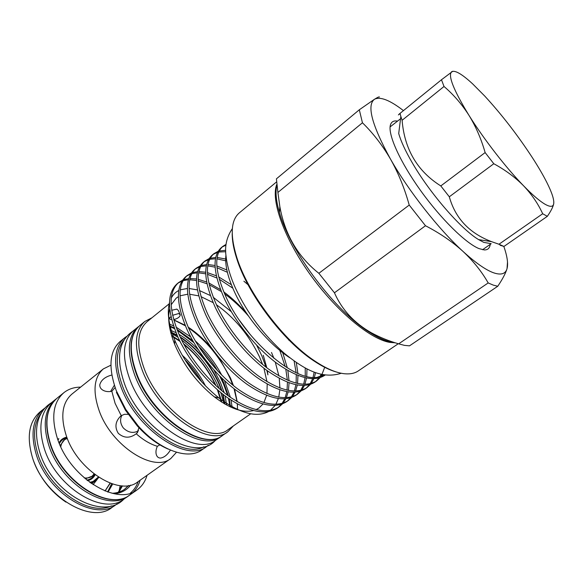 <?xml version="1.0" encoding="UTF-8"?>
<svg xmlns="http://www.w3.org/2000/svg" width="583" height="583" viewBox="0 0 583 583"><rect width="100%" height="100%" fill="white"/><g stroke="black" fill="none" stroke-linecap="round" stroke-linejoin="round"><path stroke-width="0.87" d="M171.73 336.041L179.972 341.31M183.842 344.276C197.397 355.477 207.963 369.134 215.542 385.239M171.752 336.114L180.023 341.419M183.915 344.407C197.375 355.557 207.883 369.134 215.433 385.137M219.201 388.548L218.632 387.221C210.055 368.223 197.695 352.438 181.561 339.882M178.099 337.389L170.841 332.922M138.943 326.283L133.223 330.882C122.707 340.283 121.643 356.636 130.031 379.934C145.772 422.639 196.646 456.744 215.615 440.289L221.62 436.055M227.64 395.34L223.398 383.745L219.638 375.999M214.879 367.829L200.486 349.217M193.826 342.607L177.247 330.226M174.528 328.71L169.42 326.261M137.996 327.005C127.568 336.347 126.584 352.686 135.052 376.02C150.961 418.783 201.842 453.122 220.666 436.762M170.688 332.325L177.298 335.597M180.395 337.47C197.054 348.656 209.829 363.945 218.72 383.337L221.489 390.501M233.338 425.947L227.924 431.697C209.326 447.919 158.43 413.238 142.296 370.373C133.696 346.994 134.564 330.678 144.876 321.43L151.893 317.808M173.756 319.943L185.365 325.802M188.498 327.828C206.564 340.647 220.476 357.619 230.249 378.739L232.814 385.115M233.455 385.625L230.402 377.871L218.574 357.168M211.826 348.452C204.495 339.802 196.617 332.704 188.192 327.15M185.139 325.248L173.719 319.812M171.038 319.688L168.691 318.325M169.172 303.823L147.011 321.765C136.939 330.794 136.116 346.747 144.548 369.607C160.361 411.467 210.048 445.39 228.193 429.547L250.726 413.784M172.597 315.308L178.755 313.53L180.256 314.886L178.347 310.462L176.846 309.099L171.686 310.294M262.627 364.441L259.406 356.658C249.021 335.072 234.679 317.764 216.388 304.734M213.101 302.606L200.975 296.63M198.708 295.873L189.577 294.218M187.755 294.204L180.023 295.821M178.398 296.638L176.175 298.153L171.147 304.785M169.733 308.793C167.387 318.143 169.019 329.942 174.623 344.189L175.25 345.697C184.221 365.956 197.229 382.995 214.26 396.819C229.731 408.508 242.761 413.107 253.343 410.6M268.435 411.642C256.177 417.829 239.679 413.274 218.953 397.992C199.896 382.645 185.401 363.916 175.447 341.798L174.762 340.173C168.633 324.833 166.876 312.291 169.5 302.541M171.329 297.928C173.144 294.553 175.629 292.076 178.777 290.494M180.307 289.817L187.398 288.483M189.067 288.498L197.397 289.911M199.459 290.56L210.317 295.515M213.181 297.228L231.269 311.657M239.628 320.584L250.296 334.664M256.695 345.253L261.847 355.812L265.979 367.13M256.039 409.66L258.939 408.042L262.969 404.041M263.895 402.62L266.62 395.361M266.948 393.554L267.203 384.088M266.963 381.661L263.924 368.208M266.905 370.467L267.903 374.884L267.349 370.788M266.788 367.749L263.29 355.309M271.51 352.467L273.893 358.275M275.271 362.109L278.871 375.867M279.264 378.36L279.906 388.03M279.84 389.867L278.754 397.176M278.361 398.59L275.868 404.318M275.14 405.462L270.33 410.439M180.256 314.886C179.914 316.89 177.932 318.405 174.31 319.455M325.052 375.058L317.072 377.39C293.57 381.187 246.084 340.1 226.809 298.722C214.887 272.378 213.582 254.902 222.903 246.31L226.044 244.394M225.956 245.144L222.108 247.017M222.91 246.31L221.263 247.658C211.899 256.28 213.167 273.762 225.045 300.099C236.253 323.15 256.331 347.956 276.422 362.983C297.614 378.017 313.639 382.193 324.483 375.496L325.103 375.066M320.14 377.646L316.554 380.983C305.558 387.775 289.459 383.731 268.253 368.85C248.169 353.976 228.186 329.308 217.131 306.301C205.42 280.008 204.32 262.481 213.844 253.729L218.1 251.331M219.201 250.974L225.723 250.304M225.752 251.725L218.705 252.016M217.554 252.301L213.057 254.421M213.844 253.729L212.219 255.062C202.658 263.844 203.715 281.378 215.389 307.664C226.415 330.656 246.376 355.295 266.467 370.139C287.667 384.984 303.787 388.999 314.813 382.186L316.562 380.976M310.542 384.335L306.979 387.6C295.807 394.523 279.614 390.639 258.4 375.948C238.316 361.249 218.45 336.734 207.57 313.792C196.063 287.55 195.167 269.973 204.888 261.06L209.064 258.655M210.135 258.284L215.732 257.453M217.146 257.475L225.672 259.027M225.694 260.812L216.956 258.859M215.484 258.757L209.632 259.289M208.51 259.595L204.108 261.745M204.888 261.06L203.278 262.379C193.527 271.314 194.387 288.906 205.857 315.133C216.708 338.067 236.545 362.553 256.629 377.216C277.843 391.878 294.051 395.733 305.259 388.788L306.986 387.593M301.061 390.945L297.519 394.144C286.166 401.191 269.885 397.46 248.664 382.951C228.58 368.427 208.838 344.072 198.125 321.189C186.822 294.998 186.123 277.377 196.034 268.311L200.137 265.899M201.179 265.52L206.608 264.573M207.978 264.551L215.047 265.484M216.832 265.95L226.86 269.965M243.891 281.21L248.03 284.715M288.498 339.532L288.767 340.137M227.377 272.276L216.985 267.728M215.12 267.16L207.752 265.87M206.331 265.826L200.669 266.489M199.575 266.817L195.261 268.982M196.034 268.311L194.445 269.608C184.498 278.703 185.161 296.339 196.435 322.516C207.111 345.391 226.831 369.717 246.915 384.212C268.136 398.685 284.438 402.387 295.821 395.318L297.527 394.137M291.682 397.475L288.162 400.616C276.641 407.779 260.273 404.201 239.045 389.874C218.968 375.525 199.342 351.323 188.797 328.491C177.691 302.358 177.181 284.686 187.274 275.475L191.311 273.063M192.332 272.669L197.608 271.62M198.927 271.561L205.719 272.246M207.424 272.633L216.344 275.81M218.632 276.896L231.371 284.737M232.763 288.126L219.244 279.221M216.84 277.982L207.512 274.316M205.741 273.842L198.672 272.829M197.302 272.829L191.807 273.616M190.743 273.959L186.509 276.145M187.274 275.475L185.707 276.765C175.578 286.005 176.051 303.685 187.121 329.803C197.637 352.628 217.24 376.793 237.317 391.12C258.546 405.411 274.936 408.96 286.479 401.774L288.17 400.608M324.695 367.312L321.357 375.962M315.673 381.552L319.083 377.966M320.031 376.509L321.167 374.315M315.578 372.646L314.339 377.478M313.873 378.71L311.235 383.461M306.111 388.161L309.507 384.663M310.163 383.731L312.626 378.717M313.049 377.42L314.157 372.122M314.244 361.117L314.201 360.6M306.979 368.901L306.745 376.436M306.527 378.039L304.909 384.306M304.428 385.494L301.746 390.093M296.66 394.706L300.048 391.28M300.704 390.377L303.211 385.531M303.656 384.284L305.077 377.718M305.244 376.05L305.222 367.975M296.317 362.531L297.877 373.419M297.971 375.467L297.556 383.497M297.308 385.028L295.574 391.047M295.078 392.191L292.367 396.644M287.31 401.17L290.684 397.817M291.347 396.943L293.898 392.257M294.357 391.055L295.902 384.765M296.113 383.169L296.281 374.774M296.113 372.624L294.109 360.986M282.733 352.722L287.332 367.88M287.871 370.562L289.037 380.859M289.066 382.805L288.447 390.45M288.162 391.914L286.34 397.693M285.83 398.801L283.098 403.123M282.405 403.932L278.914 407.014C267.225 414.294 250.77 410.862 229.542 396.717C209.472 382.528 189.963 358.487 179.579 335.713C168.669 309.639 168.349 291.915 178.624 282.558L182.588 280.146M178.624 282.558L177.064 283.834C166.76 293.22 167.044 310.943 177.924 337.01C188.28 359.769 207.767 383.789 227.836 397.941C249.065 412.057 265.542 415.46 277.253 408.158L278.922 407.007M278.076 407.561L281.429 404.281M282.092 403.421L284.679 398.889M285.16 397.73L286.807 391.696M287.047 390.165L287.441 382.193M287.353 380.16L285.823 369.352M285.174 366.525L279.796 350.383M225.942 254.975C224.695 265.192 227.968 278.404 235.751 294.619C247.454 318.675 269.572 344.699 289.787 357.765M336.588 372.063C329.708 370.154 322.093 366.401 313.741 360.804C282.952 340.691 247.542 293.664 236.713 258.524C233.637 248.948 232.129 240.597 232.194 233.462M276.473 181.983L239.314 212.875C230.839 220.185 229.994 235 236.764 257.329C247.753 292.95 283.702 340.683 314.907 361.081C325.984 368.471 335.662 372.675 343.948 373.681C349.844 374.352 354.639 373.426 358.334 370.905L398.269 343.73M398.67 343.846L404.398 345.355L409.492 345.85L497.765 286.26L493.327 285.131L488.19 282.937L398.67 343.846C388.854 341.026 379.722 337.324 371.291 332.747C354.158 322.975 341.878 309.66 334.453 292.797L425.488 225.738C439.859 233.185 452.35 241.734 462.968 251.382C475.327 262.642 485.413 269.74 493.233 272.669C500.877 275.365 505.476 274.039 507.028 268.676C508.347 263.691 507.276 256.265 503.814 246.39M403.451 110.617C389.881 100.13 380.218 96.341 374.475 99.27C366.561 105.246 371.888 125.17 390.457 159.028C398.313 172.94 404.566 188.287 409.222 205.063L318.865 273.303L334.453 292.797M318.865 273.303C297.898 256.724 284.89 234.512 279.855 206.674L277.902 192.448L362.444 122.78L359.31 109.779L276.415 178.843L277.902 192.448M497.765 286.26C502.561 279.126 505.65 273.259 507.028 268.676L507.509 261.905M490.208 244.379C489.756 248.161 487.774 250.012 484.269 249.932L479.029 248.613C465.802 243.322 440.908 218.924 420.511 190.43C400.069 161.943 387.855 134.695 390.355 125.243C391.244 121.847 393.576 120.455 397.336 121.06M490.704 243.607L483.781 242.375L478.607 239.613C461.044 229.214 429.525 192.893 411.97 162.271C405.338 150.808 400.915 141.224 398.714 133.529L400.842 116.418L402.102 120.295L444.013 86.481L441.477 79.754L400.033 113.386L400.842 116.418M390.093 126.919L400.543 118.772M498.961 244.248L503.967 246.441L547.335 216.329L542.686 213.75L498.961 244.248L491.564 241.654C469.41 233.251 455.323 218.297 449.311 196.792L493.801 163.736C505.352 170.025 515.285 177.392 523.614 185.831C532.512 194.955 539.639 201.084 544.996 204.21C550.221 207.169 553.129 207.016 553.719 203.737C554.265 199.714 551.933 192.543 546.73 182.239C543.05 174.987 538.349 166.927 532.636 158.059C517.872 135.416 501.912 114.749 484.757 96.071L472.667 83.901C461.889 73.946 454.871 69.894 451.614 71.753C447.839 75.652 453.61 90.161 468.936 115.288C483.73 139.046 506.124 167.904 523.614 185.831C531.754 194.431 538.109 203.737 542.686 213.75M444.013 86.481C453.479 94.548 461.787 104.146 468.936 115.288C475.83 126.496 481.23 138.929 485.136 152.571L440.806 185.933L449.311 196.792M440.806 185.933C417.399 171.22 404.5 149.343 402.102 120.295M400.033 113.386C397.664 115.39 397.679 115.456 400.084 113.576M547.335 216.329C550.986 211.01 553.114 206.812 553.719 203.737L553.792 201.55M182.166 355.171C191.756 364.018 199.524 374.271 205.486 385.924M147.04 475.313C145.203 481.565 141.888 486.411 137.092 489.851C117.314 506.467 70.179 477.878 57.608 439.057C50.903 417.749 53.002 402.285 63.897 392.665C68.524 389.014 74.099 387.163 80.622 387.119M139.25 427.048L136.947 433.133L136.218 433.767C129.958 438.445 123.982 438.307 118.305 433.351C114.647 427.405 115.281 421.808 120.222 416.561L121.235 415.679L115.099 403.341L111.834 391.288C108.525 391.951 105.64 391.63 103.169 390.34C100.801 389.029 99.671 387.17 99.78 384.765C101.085 380.16 104.918 376.968 111.28 375.182M114.355 385.239L110.53 391.521M176.481 452.27L170.841 458.486C153.861 472.973 111.404 445.886 99.125 410.607C92.522 391.149 93.929 377.245 103.366 368.893L110.901 365.184M170.396 450.083C167.481 454.835 164.173 457.502 160.493 458.078C158.423 458.005 157.031 456.883 156.331 454.704C155.603 452.24 155.938 449.435 157.344 446.294L160.165 444.705M121.235 415.679L124.5 414.294L128.194 414.367M121.905 415.249C119.785 419.498 120.258 423.732 123.319 427.951C128.165 432.637 133.245 433.599 138.55 430.83M115.113 387.52L111.834 391.288M170.841 458.486L137.901 481.777C120.156 496.723 77.831 470.882 66.375 435.989C60.224 416.736 62.06 402.78 71.884 394.123L103.366 368.893M124.638 337.841L120.127 341.5C109.407 351.068 108.125 367.458 116.272 390.661L125.79 409.448L138.062 425.736C159.764 450.426 188.214 460.271 201.798 449.938L206.557 446.614C187.311 463.23 136.458 429.554 121.002 386.974C112.774 363.726 113.991 347.351 124.638 337.841L126.402 336.559M129.207 495.361L123.88 499.128C103.781 515.933 56.719 487.884 44.512 449.245C37.997 428.031 40.278 412.553 51.333 402.809C45.78 406.198 41.699 411.168 39.083 417.741C35.381 427.485 35.701 439.298 40.038 453.18C52.579 493.706 103.169 521.268 123.866 499.135M128.355 495.987C108.365 512.727 61.273 484.502 48.943 445.798C42.37 424.548 44.585 409.077 55.589 399.377L56.427 398.728M43.696 408.975L40.016 411.948C28.807 421.8 26.373 437.294 32.714 458.42C44.6 496.898 91.589 524.46 111.972 507.487L115.842 504.769C95.554 521.69 48.535 493.969 36.547 455.44C30.156 434.284 32.539 418.798 43.696 408.975L45.037 407.962M112.679 484.05L108.037 492.11M111.674 483.722L107.607 491.957M89.804 482.389L93.229 481.398L98.352 477.04M67.125 438.001L64.895 439.298C62.702 441.018 61.332 443.517 60.785 446.782M105.013 490.995L110.063 483.139M57.95 438.941L57.724 439.371M110.267 483.212L105.064 491.017M90.496 482.892L95.758 480.676L98.87 477.375M58.854 438.62L58.016 440.18M84.222 477.9C87.516 478.279 90.292 477.652 92.551 476.02L94.417 474.234M120.156 485.683L119.092 491.09M65.937 502.116C50.517 491.607 39.578 477.484 33.129 459.747M118.939 492.096L122.437 485.872M128.515 485.537L124.463 489.37M168.174 449.092C157.395 444.465 147.069 436.703 137.187 425.801L125.483 410.264L116.396 392.33M157.344 446.294C150.312 444.21 143.265 440.041 136.218 433.767M217.386 389.692L221.227 401.811M441.477 79.754L452.743 71.272M493.801 163.736L485.136 152.571M500.112 245.275L503.967 246.441M362.444 122.78C373.04 133.121 382.375 145.203 390.457 159.028C408.625 191.056 438.678 229.257 462.968 251.382C473.403 261.169 481.813 271.693 488.19 282.937M379.446 97.062C379.344 96.545 377.689 97.281 374.475 99.27L359.31 109.779M425.488 225.738L409.222 205.063M323.514 374.811L317.072 377.39M168.698 316.431L169.595 318.529L170.95 316.503M183.587 279.745L188.717 278.608M189.992 278.521L196.537 278.973M198.169 279.293L206.637 281.997M208.794 282.937L220.491 289.583M223.683 291.828C231.772 297.789 239.453 304.996 246.711 313.443M248.518 316.073C240.939 307.321 232.945 299.888 224.521 293.781M221.241 291.507L209.202 284.73M206.98 283.761L198.205 280.889M196.507 280.496L189.715 279.738M188.389 279.767L183.055 280.671M182.013 281.021L177.866 283.221M237.478 409.667L237.412 403.983M237.201 401.672L234.57 389.094M234.038 388.686L237.011 401.563M237.288 403.91L237.529 408.144M222.568 394.006L224.579 403.873M230.059 406.774L228.463 398.378M224.047 403.567L220.782 392.563M217.481 389.779L221.292 401.855M170.586 331.895L177.05 335.028M180.096 336.828C197.01 347.993 209.997 363.413 219.048 383.097L222.043 390.967M226.641 405.039L225.074 395.93M224.2 392.709L220.483 382.594L213.815 369.841M223.078 394.4L224.965 404.099M230.416 397.329L224.462 380.626M221.729 375.095C214.799 362.116 205.974 350.704 195.247 340.844M190.612 336.857L176.073 327.129M173.537 325.853L169.085 323.937M139.862 325.496C129.462 334.81 128.515 351.141 137.012 374.49C152.979 417.282 203.868 451.716 222.626 435.392C203.307 451.971 152.615 417.639 136.684 374.942C128.165 351.556 129.222 335.072 139.862 325.496L144.876 321.43M169.332 325.722L174.251 327.945M176.904 329.344L192.623 340.523M198.242 345.77C205.755 353.305 212.241 361.693 217.692 370.926M221.402 377.733L223.821 382.885L228.463 395.937M395.31 342.819L389.67 342.374C369.943 339.014 335.99 310.746 309.952 274.207C283.855 237.696 270.731 200.195 276.677 184.629M276.765 185.496C275.249 192.201 276.145 201.215 279.454 212.547C290.006 251.215 335.487 311.592 369.739 332.412C378.017 337.674 385.268 340.88 391.47 342.032M114.443 493.779C121.366 493.036 126.773 490.135 130.658 485.092M128.661 485.515L124.616 489.261C121.14 491.717 116.972 493.058 112.111 493.284M57.243 398.036C46.261 407.721 44.068 423.192 50.67 444.45C63.044 483.176 110.151 511.48 130.096 494.763C109.742 511.67 62.76 483.46 50.415 444.8C43.798 423.498 46.079 407.918 57.243 398.036L63.897 392.665M123.683 340.472C115.507 350.478 115.157 365.789 122.634 386.412C137.049 425.882 183.237 458.865 203.766 446.804M118.334 492.285L121.73 485.828M41.378 412.953C33.603 423.112 32.51 437.09 38.106 454.886C49.016 489.567 89.789 516.859 111.382 505.898M86.867 480.122C90.387 479.43 92.967 477.513 94.592 474.365M94.06 473.957L91.983 476.413L94.023 473.928M92.551 476.02L85.307 478.84M95.138 474.773C93.542 477.922 91.021 479.889 87.574 480.691M60.187 445.485L64.895 439.298M64.363 439.735L67.293 438.416M91.516 483.613L95.758 480.676M94.329 481.573L95.852 479.794M93.047 484.648L97.223 479.423M202.01 382.259C197.243 373.9 191.479 366.306 184.738 359.478M59.036 442.796C60.749 439.699 63.343 437.826 66.805 437.155M67.052 437.797C63.576 438.489 61.018 440.435 59.386 443.634M133.383 491.986C136.502 488.802 138.761 484.867 140.168 480.173M138.178 481.58C136.495 486.309 133.879 490.172 130.337 493.16M232.194 407.736L231.057 400.135M229.199 398.889L230.555 407M198.358 349.873C192.164 343.489 185.7 338.315 178.966 334.336M176.088 332.74L170.141 330.022M174.623 344.189L174.762 340.173M214.26 396.819L218.953 397.992M232.347 228.609C226.656 237.041 224.564 246.252 226.066 256.243C227.181 266.125 230.394 276.925 235.692 288.629C247.505 313.465 263.713 335.021 284.315 353.291C304.042 369.272 321.678 379.511 341.288 373.258M313.741 360.804L314.907 361.081M236.713 258.524L236.764 257.329M390.756 341.973C384.897 340.815 377.886 337.63 369.739 332.412L371.291 332.747M276.765 185.438C275.103 191.741 275.999 200.771 279.454 212.547L279.855 206.674M478.607 239.613L491.564 241.654M215.222 440.559C195.283 463.208 141.035 429.343 124.82 384.634C115.711 358.756 118.385 340.946 132.851 331.188M171.548 335.429L179.666 340.691M183.499 343.642C197.433 355.149 208.277 369.17 216.038 385.706M51.333 402.809L55.589 399.377M121.614 485.821L118.283 492.3M93.229 481.398L89.891 482.447M94.3 481.594L95.714 479.911M57.979 440.078L58.81 438.635M67.307 438.46L64.349 439.75M115.842 504.769L117.183 503.763M137.187 425.801L138.062 425.736M125.483 410.264L125.79 409.448M137.683 432.287L136.947 433.133M206.557 446.614L208.277 445.274M200.348 380.408L186.057 361.562M137.092 489.851L130.096 494.763M221.831 402.197L217.969 390.195M491.192 243.687L482.578 249.721M234.869 390.107L234.811 391.244M227.924 431.697L222.626 435.392"/></g></svg>
